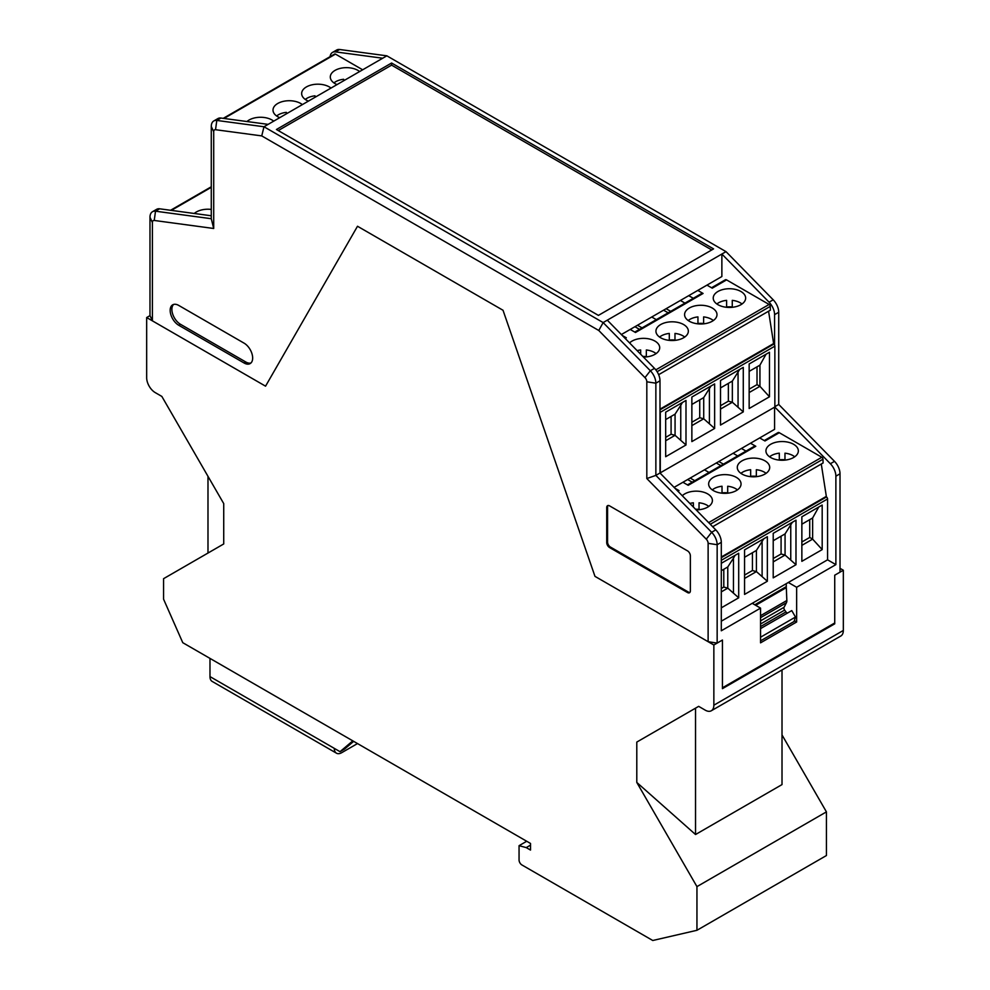<?xml version="1.0" encoding="UTF-8"?>
<svg xmlns="http://www.w3.org/2000/svg" width="990" height="990" viewBox="0 0 990 990"><rect width="100%" height="100%" fill="white"/><g stroke="black" fill="none" stroke-linecap="round" stroke-linejoin="round"><path stroke-width="1.49" d="M713.852 644.997L722.44 640.035L717.156 643.092L708.122 641.693L594.978 576.366L503.019 310.266L594.978 576.366L713.852 644.997L713.852 705.202A12.152 7.017 60 0 1 711.327 710.758L840.807 636.013A12.152 7.017 -120 0 0 843.332 630.444L843.332 570.24L834.731 575.202L834.731 623.824L833.988 623.403M834.731 623.824L722.44 688.656L722.44 640.035L722.44 687.803L834.731 622.97L834.731 575.202L840.015 572.158L840.015 473.789A12.152 7.017 -120 0 0 834.496 461.34L778.722 404.452L774.861 406.68M760.543 635.902L760.543 638.686M785.466 587.12L786.32 587.615L786.84 600.509A6.485 3.737 -120 0 1 786.852 600.769A6.485 3.737 -120 0 1 786.431 602.737L760.543 617.686M760.543 640.864L794.054 621.51L795.49 617.042L791.765 610.595L760.543 628.625M787.533 613.045A2.425 1.398 60 0 1 785.973 611.907L784.649 610.087A2.425 1.398 60 0 1 783.907 608.021A2.425 1.398 60 0 1 784.068 607.278L786.431 602.737M755.667 605.311L786.32 587.615M795.49 617.042L761.112 636.892M843.332 570.24L840.015 568.334M711.327 710.758A12.152 7.017 60 0 1 705.251 710.164L698.668 706.353L636.793 742.079L636.793 782.434L696.948 886.619L696.948 930.291L652.769 940.5L521.928 864.963A4.047 2.339 60 0 1 519.057 860.001L519.057 845.683L526.247 847.601L530.516 850.076L530.516 843.455L182.766 642.683L163.573 599.185L163.573 578.68L223.728 543.956L223.728 503.601L161.853 396.433L155.269 392.622A12.152 7.017 60 0 1 146.668 377.747L146.668 317.543L265.555 386.174L357.501 226.252L265.555 386.174L152.398 320.847L152.398 222.49A4.047 2.339 60 0 1 154.242 220.461L213.704 228.48L213.704 131.732A4.047 2.339 60 0 1 215.535 129.702L261.744 135.902L598.777 330.487L603.145 322.579L650.343 370.743A12.152 7.017 60 0 1 655.863 383.192L655.863 475.386L774.861 407.014L774.861 346.154A1.621 0.941 -120 0 0 773.722 344.161L768.574 311.219M503.019 310.266L357.501 226.252L503.019 310.266M207.987 476.339L207.987 553.039M696.948 886.619L826.427 811.874L826.427 855.533L696.948 930.291M826.427 811.874L782.013 734.939M357.501 743.564L341.748 752.66A10.531 6.076 -60 0 1 336.476 753.192L212.157 681.417A10.531 6.076 120 0 1 209.979 676.591L209.979 658.399M352.799 740.854L340.028 751.67L334.298 748.366A10.531 6.076 -60 0 0 336.476 753.192M340.028 751.67L344.607 749.022L353.665 741.362M526.247 847.601L530.516 845.138M526.717 841.265L519.057 845.683M636.793 782.434L695.537 834.521L782.013 784.587L782.013 669.958M695.537 834.521L695.537 708.159L636.793 742.079M698.668 706.353L695.537 708.159M152.398 320.847L149.985 315.637L146.668 317.543M769.477 396.78L769.477 352.242L749.158 363.974L749.158 408.511L769.477 396.78L759.936 386.323L759.936 365.149L749.158 371.374M749.158 392.547L759.936 386.323L757.016 384.64L749.158 389.169M757.016 366.844L757.016 384.64M759.936 365.149L766.037 354.222M659.996 411.258A1.621 0.941 60 0 1 660.28 412.298L660.28 473.158M685.996 444.98L665.676 456.712L665.676 412.162L685.996 400.43L685.996 444.98L675.069 435.328L665.676 440.748M714.632 428.447L691.862 441.589L691.862 397.039L714.632 383.897L714.632 428.447L703.717 418.782L691.862 425.626M743.28 411.902L720.51 425.057L720.51 380.507L743.28 367.364L743.28 411.902L732.352 402.249L720.51 409.08M706.971 285.12L712.255 288.177L726.573 279.898A2.425 1.398 -120 0 0 725.361 279.786L711.538 287.756M658.647 374.678L770.393 310.167L770.257 306.38A1.621 0.941 -120 0 0 769.106 304.462L726.573 279.898M659.996 409.155L773.14 343.839M697.814 290.417L703.086 293.461A2.425 1.398 -120 0 0 701.873 293.349L634.776 332.083M622.215 335.412L626.324 337.788A2.425 1.398 -120 0 0 625.098 337.664L624.665 337.924M630.209 329.447L635.481 332.492L703.086 293.461M643.426 357.056A16.199 9.355 0 0 0 654.959 354.321A16.199 9.355 0 0 0 659.699 347.7A16.199 9.355 0 0 0 649.7 339.063A16.199 9.355 0 0 0 632.041 341.092A16.199 9.355 0 0 0 629.566 342.924M683.595 337.776A16.199 9.355 0 0 0 688.347 331.167A16.199 9.355 0 0 0 678.348 322.517A16.199 9.355 0 0 0 660.689 324.547A16.199 9.355 0 0 0 655.937 331.167A16.199 9.355 0 0 0 665.936 339.805A16.199 9.355 0 0 0 683.595 337.776M740.891 304.71A16.199 9.355 0 0 0 745.643 298.089A16.199 9.355 0 0 0 735.632 289.451A16.199 9.355 0 0 0 717.973 291.468A16.199 9.355 0 0 0 713.233 298.089A16.199 9.355 0 0 0 723.232 306.727A16.199 9.355 0 0 0 740.891 304.71M712.243 321.243A16.199 9.355 0 0 0 716.995 314.622A16.199 9.355 0 0 0 706.984 305.984A16.199 9.355 0 0 0 689.325 308.014A16.199 9.355 0 0 0 684.585 314.622A16.199 9.355 0 0 0 694.584 323.272A16.199 9.355 0 0 0 712.243 321.243M634.937 326.712L639.503 329.361M637.486 325.24L642.052 327.888M651.742 317.01L656.321 319.646M663.572 310.179L668.151 312.815M666.121 308.707L670.7 311.343M680.39 300.465L684.956 303.113M693.272 298.312A2.425 1.398 -120 0 0 692.926 298.064L688.718 295.663M637.115 350.621A15.32 8.848 180 0 1 640.666 349.977L640.666 354.247M642.819 356.45A15.32 8.848 180 0 1 646.334 356.586M646.334 356.92L646.334 349.977A15.32 8.848 180 0 1 656.061 353.603M659.575 337.07A15.32 8.848 180 0 1 669.302 333.432L669.302 340.374M669.302 340.053A15.32 8.848 180 0 1 674.982 340.053M674.982 340.374L674.982 333.432A15.32 8.848 180 0 1 684.709 337.07M716.859 303.992A15.32 8.848 180 0 1 726.598 300.354L726.598 307.296M726.598 306.974A15.32 8.848 180 0 1 732.266 306.974M732.266 307.296L732.266 300.354A15.32 8.848 180 0 1 742.005 303.992M697.95 323.507A15.32 8.848 180 0 1 703.618 323.507M703.618 323.841L703.618 316.899A15.32 8.848 180 0 1 713.357 320.537M688.223 320.537A15.32 8.848 180 0 1 697.95 316.899L697.95 323.841M671.084 416.456L671.084 434.251L675.069 435.328L675.069 414.154L680.761 405.331L680.761 439.647M680.761 405.331L682.395 402.522M675.069 414.154L665.676 419.574M671.084 434.251L665.676 437.37M691.862 422.247L699.732 417.706L703.717 418.782L703.717 397.609L711.03 385.976M703.717 397.609L691.862 404.452M699.732 417.706L699.732 399.911M709.409 388.798L709.409 423.114M720.51 405.714L728.368 401.173L732.352 402.249L732.352 381.076L739.679 369.443M732.352 381.076L720.51 387.919M728.368 401.173L728.368 383.378M738.057 372.265L738.057 406.568M822.183 549.599L822.183 505.049L801.863 516.78L801.863 561.33L822.183 549.599L812.641 539.142L812.641 517.968L801.863 524.193M801.863 545.366L812.641 539.142L809.721 537.446L801.863 541.988M809.721 519.651L809.721 537.446M812.641 517.968L818.742 507.041M721.302 557.679L826.427 496.98A1.621 0.941 -120 0 1 827.566 498.96L827.566 559.82L835.882 564.622L796.641 587.28L796.641 622.005L760.543 642.844L760.543 608.12L721.302 630.779L721.302 542.334A12.152 7.017 -120 0 0 715.782 529.885L659.996 472.997L659.996 380.791A12.152 7.017 -120 0 0 654.489 368.354L607.291 320.178L603.145 322.579L263.983 126.757L261.744 135.902M721.302 621.188L827.566 559.82M721.302 563.298L738.701 553.249L738.701 597.799L727.774 588.134L721.302 591.871M721.302 607.835L738.701 597.799M767.349 581.254L744.567 594.408L744.567 549.858L767.349 536.716L767.349 581.254L756.422 571.601L744.567 578.445M795.985 564.721L773.215 577.863L773.215 533.325L795.985 520.171L795.985 564.721L785.07 555.056L773.215 561.899M759.677 437.939L764.961 440.983L779.291 432.717A2.425 1.398 -120 0 0 778.066 432.593L764.255 440.575M826.427 496.98L821.279 464.025M712.676 526.73L823.098 462.974L822.962 459.199A1.621 0.941 -120 0 0 821.824 457.269L779.291 432.717M721.302 557.011L825.858 496.646M750.519 443.235L755.791 446.28A2.425 1.398 -120 0 0 754.578 446.156L687.481 484.902M674.945 488.243L679.029 490.607A2.425 1.398 -120 0 0 677.816 490.483L677.383 490.731M682.914 482.266L688.199 485.31L755.791 446.28M696.156 509.875A16.199 9.355 0 0 0 707.664 507.128A16.199 9.355 0 0 0 712.404 500.519A16.199 9.355 0 0 0 702.405 491.869A16.199 9.355 0 0 0 684.746 493.899A16.199 9.355 0 0 0 682.283 495.73M736.312 490.595A16.199 9.355 0 0 0 741.052 483.974A16.199 9.355 0 0 0 731.053 475.336A16.199 9.355 0 0 0 713.394 477.366A16.199 9.355 0 0 0 708.642 483.974A16.199 9.355 0 0 0 718.653 492.624A16.199 9.355 0 0 0 736.312 490.595M793.596 457.516A16.199 9.355 0 0 0 798.348 450.908A16.199 9.355 0 0 0 788.337 442.258A16.199 9.355 0 0 0 770.678 444.287A16.199 9.355 0 0 0 765.938 450.908A16.199 9.355 0 0 0 775.937 459.546A16.199 9.355 0 0 0 793.596 457.516M764.948 474.062A16.199 9.355 0 0 0 769.7 467.441A16.199 9.355 0 0 0 759.701 458.803A16.199 9.355 0 0 0 742.042 460.833A16.199 9.355 0 0 0 737.29 467.441A16.199 9.355 0 0 0 747.289 476.091A16.199 9.355 0 0 0 764.948 474.062M687.642 479.531L692.208 482.167M690.191 478.059L694.757 480.695M704.459 469.829L709.026 472.465M716.29 462.998L720.856 465.634M718.839 461.526L723.405 464.161M733.095 453.284L737.674 455.92M745.99 451.118A2.425 1.398 -120 0 0 745.643 450.883L741.436 448.47M689.844 503.44A15.32 8.848 180 0 1 693.371 502.784L693.371 507.029M695.549 509.256A15.32 8.848 180 0 1 699.039 509.404M699.039 509.726L699.039 502.784A15.32 8.848 180 0 1 708.778 506.422M712.28 489.889A15.32 8.848 180 0 1 722.019 486.251L722.019 493.193M722.019 492.871A15.32 8.848 180 0 1 727.687 492.871M727.687 493.193L727.687 486.251A15.32 8.848 180 0 1 737.414 489.889M769.577 456.811A15.32 8.848 180 0 1 779.303 453.173L779.303 460.115M779.303 459.793A15.32 8.848 180 0 1 784.971 459.793M784.971 460.115L784.971 453.173A15.32 8.848 180 0 1 794.71 456.811M750.655 476.326A15.32 8.848 180 0 1 756.335 476.326M756.335 476.648L756.335 469.718A15.32 8.848 180 0 1 766.062 473.344M740.928 473.344A15.32 8.848 180 0 1 750.655 469.718L750.655 476.648M723.789 569.262L723.789 587.058L727.774 588.134L727.774 566.973L733.466 558.15L733.466 592.466M733.466 558.15L735.1 555.328M727.774 566.973L721.302 570.71M723.789 587.058L721.302 588.505M744.567 575.066L752.437 570.525L756.422 571.601L756.422 550.428L763.736 538.795M756.422 550.428L744.567 557.271M752.437 570.525L752.437 552.729M762.114 541.617L762.114 575.933M773.215 558.521L781.085 553.992L785.07 555.056L785.07 533.895L792.384 522.25M785.07 533.895L773.215 540.726M781.085 553.992L781.085 536.196M790.763 525.071L790.763 559.387M362.662 69.795L335.474 54.104A1.621 0.941 -120 0 0 334.657 54.017L223.233 118.355M359.642 71.54A16.199 9.355 -0 0 0 335.041 70.389A16.199 9.355 -0 0 0 330.301 77.01A16.199 9.355 -0 0 0 337.021 84.596M331.007 88.073A16.199 9.355 -0 0 0 306.405 86.934A16.199 9.355 -0 0 0 301.653 93.543A16.199 9.355 -0 0 0 308.385 101.129M273.71 121.151A16.199 9.355 -0 0 0 249.109 120A16.199 9.355 -0 0 0 246.968 121.535M302.358 104.606A16.199 9.355 -0 0 0 277.757 103.467A16.199 9.355 -0 0 0 273.005 110.088A16.199 9.355 -0 0 0 279.737 117.674M333.939 82.913A15.32 8.848 180 0 1 343.666 79.274L343.666 80.759M305.291 99.446A15.32 8.848 180 0 1 315.018 95.82L315.018 97.292M276.643 115.991A15.32 8.848 180 0 1 286.382 112.353L286.382 113.838M278.264 130.556L391.595 65.13L711.736 249.963M330.078 56.665A12.152 7.017 60 0 1 332.516 52.408A12.152 7.017 60 0 1 335.511 51.888L382.709 58.224L268.129 124.369L220.931 118.045A12.152 7.017 -120 0 0 217.936 118.565L213.803 120.953A12.152 7.017 60 0 1 216.798 120.433L263.983 126.757L268.129 124.369M211.278 215.771L159.638 208.803A12.152 7.017 -120 0 0 156.643 209.323L152.497 211.712A12.152 7.017 60 0 1 155.504 211.192L211.278 218.716L213.704 228.48M778.722 404.452L778.722 312.258A12.152 7.017 -120 0 0 773.202 299.809L726.016 251.646L607.291 320.178M726.016 251.646L386.855 55.824L382.709 58.224M598.406 315.389L713.567 248.898L391.595 63.014L276.433 129.504L598.406 315.389M778.722 312.258L774.576 314.647A12.152 7.017 60 0 0 769.069 302.197L721.871 254.034L721.871 276.519L621.361 334.546M774.786 407.051L830.363 463.728A12.152 7.017 60 0 1 835.882 476.19L835.882 564.622M774.576 314.647L774.576 345.114M774.576 407.175L774.576 429.338L674.079 487.365M386.855 55.824L339.657 49.5A12.152 7.017 -120 0 0 336.662 50.02L332.516 52.408M654.489 368.354L650.343 370.743L644.985 377.636A4.047 2.339 60 0 1 646.816 381.793L646.816 478.541L655.863 475.386L711.637 532.274A12.152 7.017 60 0 1 717.156 544.723L717.156 643.092M794.327 620.681L796.641 622.005M752.239 603.318L760.543 608.12M786.209 583.704L786.32 586.612L754.813 604.803M788.325 582.479L796.641 587.28M644.985 377.636L598.777 330.487M646.816 478.541L706.278 539.179A4.047 2.339 60 0 1 708.122 543.324L708.122 641.693M252.66 358.021A12.152 7.017 -120 0 0 244.072 343.146L178.757 305.44A12.152 7.017 -120 0 0 172.681 304.833A12.152 7.017 -120 0 0 170.169 310.402A12.152 7.017 -120 0 0 178.757 325.277L244.072 362.983A12.152 7.017 -120 0 0 250.148 363.59A12.152 7.017 -120 0 0 252.66 358.021M606.721 507.536L606.721 542.594A4.047 2.339 -120 0 0 609.58 547.557L687.493 592.54A4.047 2.339 -120 0 0 689.523 592.738A4.047 2.339 -120 0 0 690.364 590.882L690.364 555.823A4.047 2.339 -120 0 0 687.493 550.861L609.58 505.878A4.047 2.339 -120 0 0 607.551 505.68A4.047 2.339 -120 0 0 606.721 507.536L607.575 507.041A4.047 2.339 60 0 1 608.033 505.506M149.985 315.637L149.985 217.268A12.152 7.017 60 0 1 152.497 211.712M213.704 131.732L211.278 126.51L211.278 218.716M211.278 126.51A12.152 7.017 60 0 1 213.803 120.953M250.94 362.983A12.152 7.017 60 0 1 245.792 361.993L180.477 324.287A12.152 7.017 60 0 1 171.876 309.4A12.152 7.017 60 0 1 173.597 304.437M689.906 592.416A4.047 2.339 60 0 1 688.359 592.045L610.446 547.062A4.047 2.339 60 0 1 607.575 542.099L607.575 507.041M391.595 65.13L391.595 63.014M211.278 209.435A16.199 9.355 0 0 0 196.404 211.959A16.199 9.355 0 0 0 194.275 213.469M760.543 615.693L786.84 600.509M760.543 620.866L784.068 607.278M784.649 610.087L760.543 623.997M760.543 626.583L785.961 611.907M713.852 705.202L843.332 630.444M209.979 676.591L334.298 748.366M774.861 346.154L660.28 412.298M659.996 409.823L773.722 344.161M770.257 306.38L657.113 371.708M655.813 369.864L769.106 304.462M626.324 337.788L625.185 338.444M827.566 498.96L721.302 560.315M822.962 459.199L710.263 524.267M708.642 522.609L821.824 457.269M679.029 490.607L677.902 491.25M335.474 54.104L224 118.454M220.931 118.045L216.798 120.433L215.535 129.702M339.657 49.5L335.511 51.888M769.069 302.197L773.202 299.809M830.363 463.728L834.496 461.34M721.302 542.334L717.156 544.723L708.122 543.324M840.015 473.789L835.882 476.19M659.996 380.791L655.863 383.192L646.816 381.793M706.278 539.179L711.637 532.274L715.782 529.885M159.638 208.803L155.504 211.192L154.242 220.461M152.398 222.49L149.985 217.268M180.477 324.287L178.757 325.277M244.072 362.983L245.792 361.993M606.721 542.594L607.575 542.099M610.446 547.062L609.58 547.557M687.493 592.54L688.359 592.045M211.278 187.32L171.344 210.375M211.278 186.776L170.577 210.276"/></g></svg>
